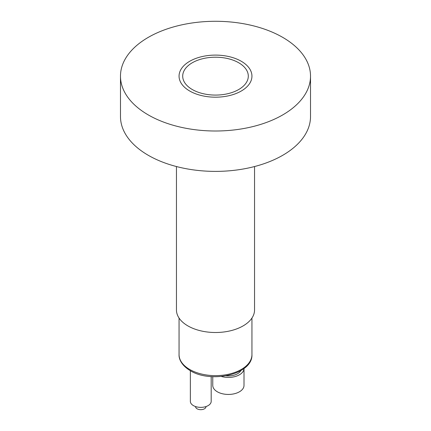 <?xml version="1.0" encoding="UTF-8"?>
<svg xmlns="http://www.w3.org/2000/svg" width="431" height="431" viewBox="0 0 431 431"><rect width="100%" height="100%" fill="white"/><g stroke="black" fill="none" stroke-linecap="round" stroke-linejoin="round"><path stroke-width="0.65" d="M176.451 166.544L176.451 309.959A39.049 22.547 0 0 0 187.889 325.901A39.049 22.547 0 0 0 230.445 330.787A39.049 22.547 0 0 0 254.549 309.959L254.549 166.544M282.688 155.322A95.019 54.861 180 0 1 179.14 167.212A95.019 54.861 180 0 1 120.481 116.532L120.481 76.147A95.019 54.861 180 0 1 148.312 37.352A95.019 54.861 0 0 1 251.86 25.461A95.019 54.861 0 0 1 310.519 76.147L310.519 116.532A95.019 54.861 0 0 1 282.688 155.322M120.481 76.147A95.019 54.861 180 0 0 179.14 126.827A95.019 54.861 180 0 0 282.688 114.937A95.019 54.861 0 0 0 310.519 76.147M212.769 376.678L212.769 385.416A15.618 9.019 180 0 0 217.343 391.795A15.618 9.019 180 0 0 234.362 393.751A15.618 9.019 180 0 0 244.005 385.416L244.005 368.5A15.618 9.019 180 0 1 221.335 376.457M240.832 370.606A13.016 7.516 180 0 1 226.059 375.805M211.185 376.586L211.185 401.358A10.414 6.012 180 0 1 204.757 406.912A10.414 6.012 180 0 1 193.411 405.609A10.414 6.012 180 0 1 190.362 401.358L190.362 370.719M205.98 406.568L205.98 406.675A5.204 3.006 180 0 1 202.764 409.45A5.204 3.006 180 0 1 197.091 408.798A5.204 3.006 180 0 1 195.566 406.675L195.566 406.568M189.726 91.022A36.446 21.044 0 0 0 241.274 91.022A36.446 21.044 0 0 0 241.274 61.267A36.446 21.044 0 0 0 189.726 61.267A36.446 21.044 0 0 0 189.726 91.022M238.693 62.754A32.799 18.937 0 0 0 192.307 62.754A32.799 18.937 0 0 0 192.307 89.535A32.799 18.937 0 0 0 238.693 89.535A32.799 18.937 0 0 0 238.693 62.754M251.946 354.594A36.446 21.044 180 0 1 229.448 374.038A36.446 21.044 180 0 1 189.726 369.475A36.446 21.044 180 0 1 179.054 354.594C178.822 358.619 181.122 365.159 190.27 370.665C211.077 383.719 252.927 374.383 251.946 354.594L251.946 318.051M179.054 318.051L179.054 354.594"/></g></svg>
